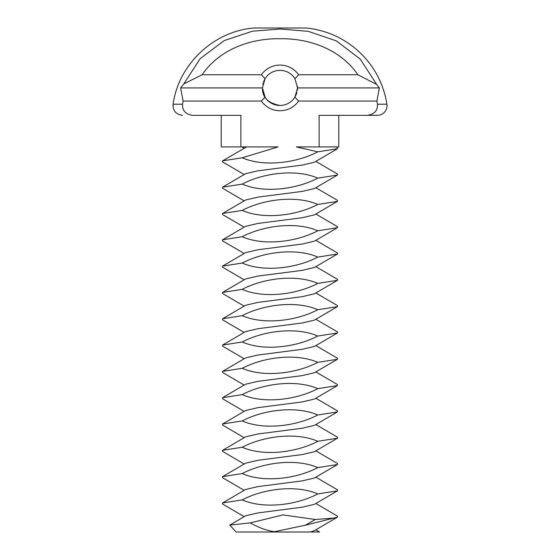 <?xml version="1.0" encoding="UTF-8"?>
<svg xmlns="http://www.w3.org/2000/svg" width="560" height="560" viewBox="0 0 560 560"><rect width="100%" height="100%" fill="white"/><g stroke="black" fill="none" stroke-linecap="round" stroke-linejoin="round"><path stroke-width="0.84" d="M315.826 503.489L337.449 516.124L337.449 517.174L314.377 530.663L310.401 532L319.557 532L315.826 529.809M337.449 517.174L305.277 525.238L273.028 532L310.401 532M273.028 532L236.138 532L229.747 525.098L250.285 522.886L283.024 514.899L315.399 519.498L335.062 517.965M315.826 477.176L337.449 489.811L337.449 490.854L314.377 504.343L302.169 507.206L257.831 512.932L245.623 515.795L229.747 525.098M250.285 522.886C259.091 527.842 267.162 530.768 274.491 531.657M297.556 87.92L379.379 87.92L376.901 101.073L298.634 101.073L294.938 97.132A17.556 17.556 0 0 1 280 105.462C272.699 104.776 267.687 101.955 264.971 96.985C263.102 94.759 262.318 88.536 262.472 88.872C262.598 97.706 268.443 103.236 280 105.462A17.556 17.556 0 0 1 265.062 97.132L262.444 87.92L265.055 78.708A17.556 17.556 0 0 1 294.945 78.708L297.556 87.92L294.938 97.132L296.562 93.723M296.702 93.303L296.87 92.75M297.542 88.606L297.374 90.384M262.64 90.51L262.703 90.895M305.277 525.238L315.399 519.498M337.449 490.854L317.793 493.934C296.919 504.966 264.096 509.432 242.207 499.891L222.551 502.971L222.551 504.014L244.174 516.649M315.826 450.856L337.449 463.498L337.449 464.541L314.377 478.03L302.169 480.893L257.831 486.619L245.623 489.482L222.551 502.971M242.207 499.891C263.081 488.859 295.904 484.393 317.793 493.934M297.535 87.192L297.465 86.184M264.803 79.128L263.389 82.229M262.808 84.357L262.983 83.608M337.449 464.541L317.793 467.614C296.919 478.646 264.096 483.112 242.207 473.578L222.551 476.651L222.551 477.694L244.174 490.336M315.826 424.543L337.449 437.178L337.449 438.221L314.377 451.71L302.169 454.573L257.831 460.299L245.623 463.162L222.551 476.651M242.207 473.578C263.081 462.546 295.904 458.08 317.793 467.614M298.634 101.073A22.813 22.813 0 0 1 261.366 101.073L265.062 97.132M261.366 101.073L183.099 101.073L180.621 87.92L262.444 87.92M265.055 78.708L261.352 74.76L202.139 74.76L183.785 83.923L180.621 87.92M261.352 74.76A22.813 22.813 0 0 1 298.648 74.76L357.861 74.76L376.628 84.399L379.379 87.92M294.945 78.708L298.648 74.76M337.449 438.221L317.793 441.301C296.919 452.333 264.096 456.799 242.207 447.258L222.551 450.338L222.551 451.381L244.174 464.016M315.826 398.23L337.449 410.865L337.449 411.908L314.377 425.397L302.169 428.26L257.831 433.986L245.623 436.849L222.551 450.338M242.207 447.258C263.081 436.226 295.904 431.76 317.793 441.301M183.099 101.073L182.504 104.209L173.096 104.209C178.591 64.225 213.843 31.059 254.072 28L305.928 28A90.426 90.426 0 0 1 386.904 104.209A9.646 9.646 0 0 1 377.37 115.332L366.933 115.332C374.15 114.59 377.671 110.88 377.496 104.209L376.901 101.073M183.785 83.923L200.193 58.632L224.238 40.586L252.385 31.22L280.301 29.001L308.252 31.332L336.357 40.894L360.269 59.129L376.628 84.399M336.084 146.909L337.449 147.7L337.449 148.75L317.793 151.823L296.359 146.909L319.123 146.909L319.123 115.332L366.933 115.332M317.793 151.823C296.919 162.855 264.096 167.321 242.207 157.78L278.075 146.909L240.877 146.909L240.877 115.332L193.067 115.332C185.85 114.59 182.329 110.88 182.504 104.209M202.139 74.76C219.184 49.574 250.516 38.164 280.035 38.752C309.533 38.171 340.83 49.595 357.861 74.76M337.449 411.908L317.793 414.988C296.919 426.013 264.096 430.479 242.207 420.945L222.551 424.018L222.551 425.068L244.174 437.703M315.826 371.91L337.449 384.545L337.449 385.588L314.377 399.084L302.169 401.94L257.831 407.666L245.623 410.529L222.551 424.018M242.207 420.945C263.081 409.913 295.904 405.447 317.793 414.988M221.228 115.332L221.228 146.909L240.877 146.909M246.61 146.909L222.551 160.86L222.551 161.903L244.174 174.538M337.449 148.75L314.377 162.239L302.169 165.102L257.831 170.828L245.623 173.691L222.551 187.18L222.551 188.223L244.174 200.858M242.207 157.78L222.551 160.86M319.123 146.909L338.772 146.909L338.772 115.332M337.449 385.588L317.793 388.668C296.919 399.7 264.096 404.166 242.207 394.625L222.551 397.705L222.551 398.748L244.174 411.383M315.826 345.597L337.449 358.232L337.449 359.275L314.377 372.764L302.169 375.627L257.831 381.353L245.623 384.216L222.551 397.705M242.207 394.625C263.081 383.6 295.904 379.134 317.793 388.668M315.826 161.385L337.449 174.02L337.449 175.063L317.793 178.143C296.919 189.168 264.096 193.641 242.207 184.1L222.551 187.18M242.207 184.1C263.081 173.068 295.904 168.602 317.793 178.143M337.449 175.063L314.377 188.552L302.169 191.415L257.831 197.141L245.623 200.004L222.551 213.493L222.551 214.536L244.174 227.171M337.449 359.275L317.793 362.355C296.919 373.38 264.096 377.846 242.207 368.312L222.551 371.392L222.551 372.435L244.174 385.07M315.826 319.277L337.449 331.912L337.449 332.962L314.377 346.451L302.169 349.314L257.831 355.04L245.623 357.903L222.551 371.392M242.207 368.312C263.081 357.28 295.904 352.814 317.793 362.355M315.826 187.698L337.449 200.333L337.449 201.376L317.793 204.456C296.919 215.488 264.096 219.954 242.207 210.413L222.551 213.493M242.207 210.413C263.081 199.388 295.904 194.922 317.793 204.456M337.449 201.376L314.377 214.872L302.169 217.735L257.831 223.454L245.623 226.317L222.551 239.806L222.551 240.856L244.174 253.491M337.449 332.962L317.793 336.035C296.919 347.067 264.096 351.533 242.207 341.992L222.551 345.072L222.551 346.115L244.174 358.75M315.826 292.964L337.449 305.599L337.449 306.642L314.377 320.131L302.169 322.994L257.831 328.72L245.623 331.583L222.551 345.072M242.207 341.992C263.081 330.967 295.904 326.501 317.793 336.035M315.826 214.018L337.449 226.653L337.449 227.696L317.793 230.776C296.919 241.801 264.096 246.267 242.207 236.733L222.551 239.806M242.207 236.733C263.081 225.701 295.904 221.235 317.793 230.776M337.449 227.696L314.377 241.185L302.169 244.048L257.831 249.774L245.623 252.637L222.551 266.126L222.551 267.169L244.174 279.804M337.449 306.642L317.793 309.722C296.919 320.754 264.096 325.22 242.207 315.679L222.551 318.759L222.551 319.802L244.174 332.437M315.826 266.644L337.449 279.286L337.449 280.329L314.377 293.818L302.169 296.681L257.831 302.407L245.623 305.27L222.551 318.759M242.207 315.679C263.081 304.647 295.904 300.181 317.793 309.722M315.826 240.331L337.449 252.966L337.449 254.009L317.793 257.089C296.919 268.121 264.096 272.587 242.207 263.046L222.551 266.126M242.207 263.046C263.081 252.021 295.904 247.548 317.793 257.089M337.449 254.009L314.377 267.498L302.169 270.361L257.831 276.087L245.623 278.95L222.551 292.439L222.551 293.482L244.174 306.124M337.449 280.329L317.793 283.409C296.919 294.434 264.096 298.9 242.207 289.366L222.551 292.439M242.207 289.366C263.081 278.334 295.904 273.868 317.793 283.409M377.496 104.209L386.904 104.209M244.174 148.225L241.934 146.909M173.096 104.209C172.893 110.81 176.071 114.52 182.63 115.332"/></g></svg>
